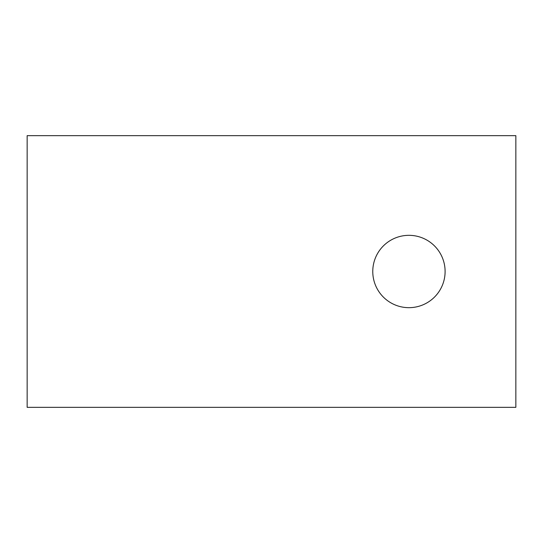 <?xml version="1.0" encoding="UTF-8"?>
<svg xmlns="http://www.w3.org/2000/svg" width="543" height="543" viewBox="0 0 543 543"><rect width="100%" height="100%" fill="white"/><g stroke="black" fill="none" stroke-linecap="round" stroke-linejoin="round"><path stroke-width="0.81" d="M408.94 307.671A36.171 36.171 0 0 0 445.104 271.5A36.171 36.171 0 0 0 408.94 235.329A36.171 36.171 0 0 0 372.769 271.5A36.171 36.171 0 0 0 408.94 307.671M27.15 135.655L27.15 407.345L515.85 407.345L515.85 135.655L27.15 135.655"/></g></svg>
